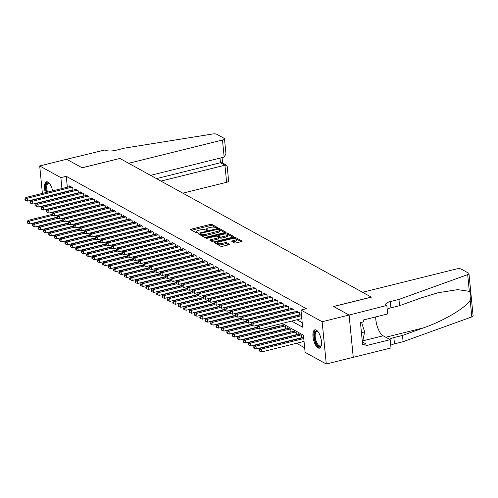 <?xml version="1.0" encoding="UTF-8"?>
<svg xmlns="http://www.w3.org/2000/svg" width="498" height="498" viewBox="0 0 498 498"><rect width="100%" height="100%" fill="white"/><g stroke="black" fill="none" stroke-linecap="round" stroke-linejoin="round"><path stroke-width="0.75" d="M217.172 227.941L217.539 227.549L211.911 224.449A1.189 0.38 -5.6 0 0 210.324 224.417L191.276 229.148A1.189 0.38 -5.6 0 0 190.622 229.553A1.189 0.38 -5.6 0 0 190.746 229.703L196.374 232.803L197.943 232.541L197.127 232.037A3.803 1.208 -5.6 0 1 196.729 231.564A3.803 1.208 -5.6 0 1 198.82 230.263L200.408 229.864A3.803 1.208 -5.6 0 1 205.487 229.958L207.33 230.381L207.784 230.095L206.969 229.59A3.803 1.208 -5.6 0 1 206.57 229.124A3.803 1.208 -5.6 0 1 208.662 227.816L210.249 227.424A3.803 1.208 -5.6 0 1 215.329 227.518L217.172 227.941M318.066 347.915A9.443 3.76 76.1 0 1 313.205 338.279A9.443 3.76 76.1 0 1 314.917 329.832A9.443 3.76 76.1 0 1 316.317 330.087A9.443 3.76 76.1 0 1 321.185 339.717A9.443 3.76 76.1 0 1 319.467 348.164A9.443 3.76 76.1 0 1 318.066 347.915M45.355 192.676A9.443 3.76 76.1 0 1 46.513 181.801A9.443 3.76 76.1 0 1 47.914 182.056A9.443 3.76 76.1 0 1 52.62 190.871M234.558 242.906A1.189 0.38 -5.6 0 0 236.145 242.931L241.493 241.605A1.189 0.38 -5.6 0 0 242.146 241.2A1.189 0.38 -5.6 0 0 242.022 241.051L235.772 237.608A1.189 0.38 -5.6 0 0 234.185 237.577L215.13 242.308A1.189 0.38 -5.6 0 0 214.482 242.713A1.189 0.38 -5.6 0 0 214.607 242.862L220.851 246.305A1.189 0.38 -5.6 0 0 222.438 246.336L228.899 244.736A1.189 0.38 -5.6 0 0 229.553 244.325A1.189 0.38 -5.6 0 0 229.429 244.176L226.752 242.7A1.189 0.38 -5.6 0 0 225.164 242.675L221.965 243.466A3.181 1.008 -5.6 0 1 217.383 242.999A3.181 1.008 -5.6 0 1 219.126 241.904L231.67 238.791A3.181 1.008 -5.6 0 1 236.251 239.264A3.181 1.008 -5.6 0 1 234.502 240.353L232.41 240.876A1.189 0.38 -5.6 0 0 231.757 241.281A1.189 0.38 -5.6 0 0 231.881 241.43L234.558 242.906M42.392 193.411L39.703 165.959L66.657 159.267L82.164 167.82L119.906 158.451L371.315 297.113L333.579 306.482L349.092 315.035L322.138 321.727L326.283 364.013L305.106 352.335L303.425 335.191L282.123 323.439M39.703 165.959L60.874 177.637L61.945 188.555M291.585 321.092L302.641 327.192L300.96 310.049L306.351 308.71L66.265 176.298L60.874 177.637M300.96 310.049L322.138 321.727M225.021 232.522A1.189 0.38 -5.6 0 0 225.675 232.118A1.189 0.38 -5.6 0 0 225.55 231.968L219.301 228.52A1.189 0.38 -5.6 0 0 217.713 228.495L198.665 233.22A1.189 0.38 -5.6 0 0 198.011 233.63A1.189 0.38 -5.6 0 0 198.136 233.774L204.385 237.222A1.189 0.38 -5.6 0 0 205.973 237.253L225.021 232.522M227.536 233.064L233.786 236.513A1.189 0.38 -5.6 0 1 233.911 236.656A1.189 0.38 -5.6 0 1 233.257 237.067L214.208 241.791A1.189 0.38 -5.6 0 1 212.621 241.767L209.944 240.291A1.189 0.38 -5.6 0 1 209.82 240.142A1.189 0.38 -5.6 0 1 210.473 239.737L218.199 237.82A1.189 0.38 -5.6 0 0 218.852 237.409A1.189 0.38 -5.6 0 0 218.728 237.26L216.954 236.282A1.189 0.38 -5.6 0 0 215.366 236.257L207.324 238.249L206.122 238.125L206.583 237.845L225.949 233.033A1.189 0.38 -5.6 0 1 227.536 233.064L227.648 234.209L232.964 237.135M300.916 337.874L301.302 338.086M295.519 334.899L295.905 335.11M290.129 331.923L290.515 332.135M284.731 328.948L285.117 329.159M279.334 325.972L279.72 326.184M72.982 190.13L72.745 187.709L69.508 185.922L69.577 186.657M78.379 193.106L78.142 190.684L74.905 188.898L74.974 189.632M83.77 196.081L83.533 193.66L80.296 191.873L80.371 192.608M89.167 199.057L88.93 196.635L85.693 194.849L85.768 195.583M94.564 202.032L94.327 199.611L91.09 197.824L91.159 198.559M99.955 205.008L99.718 202.586L96.481 200.8L96.556 201.534M105.352 207.983L105.115 205.562L101.878 203.775L101.953 204.51M110.749 210.959L110.512 208.538L107.275 206.751L107.344 207.485M116.14 213.935L115.903 211.513L112.666 209.726L112.741 210.461M121.537 216.91L121.3 214.489L118.063 212.702L118.138 213.437M126.934 219.886L126.697 217.464L123.46 215.678L123.529 216.412M132.331 222.861L132.088 220.44L128.851 218.653L128.926 219.388M137.722 225.837L137.485 223.415L134.248 221.629L134.323 222.363M143.119 228.812L142.882 226.391L139.645 224.604L139.714 225.339M148.516 231.788L148.273 229.366L145.036 227.58L145.111 228.314M153.907 234.763L153.67 232.342L150.433 230.555L150.508 231.29M159.304 237.739L159.067 235.317L155.83 233.531L155.899 234.265M164.701 240.715L164.465 238.293L161.228 236.506L161.296 237.241M170.092 243.69L169.855 241.269L166.618 239.482L166.693 240.217M175.489 246.666L175.252 244.244L172.015 242.458L172.084 243.192M180.886 249.641L180.65 247.22L177.413 245.433L177.481 246.168M186.277 252.617L186.04 250.195L182.803 248.409L182.878 249.143M191.674 255.592L191.437 253.171L188.2 251.384L188.275 252.119M197.071 258.568L196.835 256.146L193.598 254.36L193.666 255.094M202.462 261.543L202.225 259.122L198.988 257.335L199.063 258.07M207.859 264.519L207.622 262.097L204.385 260.311L204.46 261.045M213.256 267.494L213.02 265.073L209.783 263.286L209.851 264.021M218.653 270.47L218.41 268.049L215.173 266.262L215.248 266.996M224.044 273.446L223.807 271.024L220.57 269.237L220.645 269.972M229.441 276.421L229.205 274L225.968 272.213L226.036 272.948M234.838 279.397L234.595 276.975L231.358 275.189L231.433 275.923M240.229 282.372L239.992 279.951L236.755 278.164L236.83 278.899M245.626 285.348L245.39 282.926L242.153 281.14L242.221 281.874M251.023 288.323L250.78 285.902L247.543 284.115L247.618 284.85M256.414 291.299L256.177 288.877L252.94 287.091L253.015 287.825M261.811 294.274L261.575 291.853L258.338 290.066L258.406 290.801M267.208 297.25L266.972 294.828L263.735 293.042L263.803 293.776M272.599 300.226L272.362 297.804L269.125 296.017L269.2 296.752M277.996 303.201L277.76 300.78L274.523 298.993L274.597 299.728M283.393 306.177L283.157 303.755L279.92 301.969L279.988 302.703M288.784 309.152L288.547 306.731L285.31 304.944L285.385 305.679M294.181 312.128L293.945 309.706L290.708 307.92L290.782 308.654M299.578 315.103L299.342 312.682L296.105 310.895L296.173 311.63M66.265 176.298L67.336 187.217M70.38 194.78L70.766 194.992M75.777 197.756L76.163 197.967M81.168 200.731L81.554 200.943M86.565 203.707L86.951 203.919M91.962 206.682L92.348 206.894M97.353 209.658L97.745 209.87M102.75 212.634L103.136 212.845M108.147 215.609L108.533 215.821M113.538 218.585L113.93 218.796M118.935 221.56L119.321 221.772M124.332 224.536L124.718 224.747M129.723 227.511L130.115 227.723M135.12 230.487L135.506 230.699M140.517 233.462L140.903 233.674M145.914 236.438L146.3 236.65M151.305 239.414L151.691 239.625M156.702 242.389L157.088 242.601M162.099 245.365L162.485 245.576M167.49 248.34L167.876 248.552M172.887 251.316L173.273 251.527M178.284 254.291L178.67 254.503M183.675 257.267L184.061 257.478M189.072 260.242L189.458 260.454M194.469 263.218L194.855 263.43M199.86 266.193L200.252 266.405M205.257 269.169L205.643 269.381M210.654 272.145L211.04 272.356M216.045 275.12L216.437 275.332M221.442 278.096L221.828 278.307M226.839 281.071L227.225 281.283M232.23 284.047L232.622 284.258M237.627 287.022L238.013 287.234M243.024 289.998L243.41 290.209M248.421 292.973L248.807 293.185M253.812 295.949L254.198 296.161M259.209 298.925L259.595 299.136M264.606 301.9L264.992 302.112M269.997 304.876L270.383 305.087M275.394 307.851L275.78 308.063M280.791 310.827L281.177 311.038M286.182 313.802L286.574 314.014M291.579 316.778L291.965 316.989M296.976 319.753L302.193 322.629M72.079 190.043L72.465 190.255M77.476 193.019L77.862 193.23M82.873 195.994L83.259 196.206M88.264 198.97L88.65 199.181M93.661 201.945L94.047 202.157M99.058 204.921L99.444 205.132M104.449 207.896L104.835 208.108M109.846 210.872L110.232 211.084M115.243 213.847L115.629 214.059M120.634 216.823L121.026 217.035M126.031 219.799L126.417 220.01M131.428 222.774L131.814 222.986M136.819 225.75L137.211 225.961M142.216 228.725L142.602 228.937M147.613 231.701L147.999 231.912M153.004 234.676L153.396 234.888M158.401 237.652L158.787 237.863M163.798 240.627L164.184 240.839M169.196 243.603L169.581 243.815M174.586 246.578L174.972 246.79M179.983 249.554L180.369 249.766M185.381 252.53L185.766 252.741M190.771 255.505L191.157 255.717M196.168 258.481L196.554 258.692M201.566 261.456L201.951 261.668M206.956 264.432L207.349 264.643M212.353 267.407L212.739 267.619M217.751 270.383L218.136 270.595M223.141 273.358L223.534 273.57M228.538 276.334L228.924 276.546M233.936 279.31L234.321 279.521M239.326 282.285L239.719 282.497M244.723 285.261L245.109 285.472M250.121 288.236L250.506 288.448M255.518 291.212L255.904 291.423M260.908 294.187L261.294 294.399M266.306 297.163L266.691 297.374M271.703 300.138L272.089 300.35M277.093 303.114L277.479 303.326M282.491 306.089L282.876 306.301M287.888 309.065L288.274 309.277M293.278 312.041L293.664 312.252M298.676 315.016L299.061 315.228M269.536 328.406L269.922 328.618M274.933 331.382L275.319 331.593M280.324 334.357L280.716 334.569M285.721 337.333L286.107 337.544M291.118 340.308L291.504 340.52M296.509 343.284L304.658 347.772M282.229 325.561L282.161 324.827L285.398 326.607L285.634 329.035M287.626 328.537L287.551 327.802L290.788 329.583L291.025 332.01M293.023 331.512L292.949 330.778L296.186 332.558L296.422 334.986M298.414 334.488L298.346 333.753L301.583 335.534L301.819 337.961M349.092 315.035L353.238 357.321L326.283 364.013M52.427 212.97L51.437 212.428M47.03 209.994L46.04 209.453M52.147 199.306A9.443 3.76 76.1 0 1 51.823 199.698M50.186 200.103A9.443 3.76 76.1 0 1 49.713 199.91M277.112 320.681L276.726 320.463M271.721 317.705L271.329 317.487M266.324 314.73L265.938 314.512M260.927 311.754L260.541 311.536M255.53 308.779L255.144 308.561M250.139 305.803L249.753 305.585M244.742 302.828L244.356 302.61M239.345 299.852L238.959 299.634M233.954 296.876L233.568 296.659M228.557 293.901L228.171 293.683M223.16 290.925L222.774 290.708M217.769 287.95L217.377 287.732M212.372 284.974L211.986 284.756M206.975 281.999L206.589 281.781M201.584 279.023L201.192 278.805M196.187 276.048L195.801 275.83M190.79 273.072L190.404 272.854M185.399 270.097L185.007 269.879M180.002 267.121L179.616 266.903M174.605 264.145L174.219 263.928M169.208 261.17L168.822 260.952M163.817 258.194L163.431 257.976M158.42 255.219L158.034 255.001M153.023 252.243L152.637 252.025M147.632 249.268L147.246 249.05M142.235 246.292L141.849 246.074M136.838 243.317L136.452 243.099M131.447 240.341L131.061 240.123M126.05 237.365L125.664 237.148M120.653 234.39L120.267 234.172M115.262 231.414L114.87 231.197M109.865 228.439L109.479 228.221M104.468 225.463L104.082 225.245M99.077 222.488L98.685 222.27M93.68 219.512L93.294 219.294M88.283 216.537L87.897 216.319M82.892 213.561L82.5 213.343M77.495 210.586L77.109 210.368M72.098 207.61L71.712 207.392M66.701 204.634L66.315 204.417M64.989 196.119L65.375 196.33M70.386 199.094L70.772 199.306M75.777 202.07L76.163 202.281M81.174 205.045L81.56 205.257M86.571 208.021L86.957 208.232M91.962 210.996L92.348 211.208M97.359 213.972L97.745 214.184M102.756 216.947L103.142 217.159M108.147 219.923L108.539 220.135M113.544 222.899L113.93 223.11M118.941 225.874L119.327 226.086M124.332 228.85L124.724 229.061M129.729 231.825L130.115 232.037M135.126 234.801L135.512 235.012M140.517 237.776L140.909 237.988M145.914 240.752L146.3 240.964M151.311 243.727L151.697 243.939M156.708 246.703L157.094 246.915M162.099 249.679L162.485 249.89M167.496 252.654L167.882 252.866M172.893 255.63L173.279 255.841M178.284 258.605L178.67 258.817M183.681 261.581L184.067 261.792M189.078 264.556L189.464 264.768M194.469 267.532L194.855 267.743M199.866 270.507L200.252 270.719M205.263 273.483L205.649 273.695M210.654 276.458L211.046 276.67M216.051 279.434L216.437 279.646M221.448 282.41L221.834 282.621M226.839 285.385L227.231 285.597M232.236 288.361L232.622 288.572M237.633 291.336L238.019 291.548M243.024 294.312L243.416 294.523M248.421 297.287L248.807 297.499M253.818 300.263L254.204 300.475M259.215 303.238L259.601 303.45M264.606 306.214L264.992 306.426M270.003 309.19L270.389 309.401M275.4 312.165L275.786 312.377M280.791 315.141L281.177 315.352M286.188 318.116L286.574 318.328M206.57 229.124L206.682 230.269A3.803 1.208 -5.6 0 0 206.751 230.456M196.729 231.564L196.841 232.709A3.803 1.208 -5.6 0 0 196.909 232.896M216.4 228.003L212.024 225.588A1.189 0.38 -5.6 0 0 210.436 225.563L191.68 230.219M200.152 234.023L199.069 234.29M224.729 232.597L219.413 229.665A1.189 0.38 -5.6 0 0 219.027 229.559M218.404 229.211L200.57 233.344L200.109 233.624L200.968 234.153A3.803 1.208 -5.6 0 0 206.048 234.247L217.477 231.408A3.803 1.208 -5.6 0 0 219.568 230.107A3.803 1.208 -5.6 0 0 219.17 229.634L218.404 229.211M200.289 234.651L200.196 233.73M219.568 230.107L219.68 231.246A3.803 1.208 -5.6 0 1 217.589 232.554L206.16 235.392A3.803 1.208 -5.6 0 1 201.08 235.299L200.308 234.875M210.878 240.808L218.311 238.959A1.189 0.38 -5.6 0 0 218.964 238.554L218.852 237.409M217.147 236.388L218.342 236.096M226.216 235.828A3.181 1.008 -5.6 0 0 227.966 234.739A3.181 1.008 -5.6 0 0 223.384 234.265L218.964 235.361A1.189 0.38 -5.6 0 0 218.311 235.772A1.189 0.38 -5.6 0 0 218.435 235.915L220.209 236.892A1.189 0.38 -5.6 0 0 221.797 236.924L226.216 235.828L226.329 236.967A3.181 1.008 -5.6 0 0 228.078 235.878L227.966 234.739M218.516 236.743A1.189 0.38 -5.6 0 0 218.423 236.911A1.189 0.38 -5.6 0 0 218.547 237.06L218.435 235.915M226.329 236.967L221.909 238.069A1.189 0.38 -5.6 0 1 220.321 238.038L218.547 237.06M227.648 234.209A1.189 0.38 -5.6 0 0 226.771 234.079M236.251 239.264L236.363 240.41A3.181 1.008 -5.6 0 1 234.614 241.499L232.821 241.947M217.383 242.999L217.495 244.138A3.181 1.008 -5.6 0 0 222.077 244.611L221.965 243.466M228.601 244.804L226.864 243.846A1.189 0.38 -5.6 0 0 225.277 243.815L222.077 244.611M217.383 242.918L215.541 243.373M241.2 241.679L235.884 238.747A1.189 0.38 -5.6 0 0 235.118 238.617M51.935 214.451L28.056 220.377L29.401 221.124L29.681 223.982L57.301 217.128M27.683 222.108L27.141 221.809L27.253 222.948L27.795 223.247L27.683 222.108L29.401 221.124L52.707 215.341M27.141 221.809L28.056 220.377M29.681 223.982L27.795 223.247M71.799 187.186L27.16 198.266L25.815 197.525L70.455 186.445M72.733 187.702L72.945 189.831A1.214 0.386 -5.6 0 0 72.945 189.831L27.44 201.124L27.16 198.266L25.442 199.25L24.9 198.951L25.012 200.096L25.554 200.395L25.442 199.25M25.554 200.395L27.44 201.124M25.815 197.525L24.9 198.951M46.712 192.334A8.173 3.249 76.1 0 1 47.173 183.071A8.173 3.249 76.1 0 1 49.246 183.264A8.173 3.249 76.1 0 1 49.42 183.407M49.47 183.469A7.57 3.013 -103.9 0 0 48.368 183.276A7.57 3.013 -103.9 0 0 47.895 183.507A7.57 3.013 -103.9 0 0 47.484 192.147M47.067 181.77A9.387 3.735 -103.9 0 0 46.806 181.932A9.387 3.735 -103.9 0 0 46.239 192.452M50.647 199.679A9.387 3.735 -103.9 0 0 51.157 199.86M321.291 345.388A8.173 3.249 76.1 0 1 321.198 345.593A8.173 3.249 76.1 0 1 320.531 346.471A8.173 3.249 76.1 0 1 315.284 340.906A8.173 3.249 76.1 0 1 315.583 331.102A8.173 3.249 76.1 0 1 317.649 331.301A8.173 3.249 76.1 0 1 317.83 331.438M317.88 331.5A7.57 3.013 -103.9 0 0 316.772 331.307A7.57 3.013 -103.9 0 0 316.305 331.537A7.57 3.013 -103.9 0 0 315.838 340.003A7.57 3.013 -103.9 0 0 320.419 345.998A7.57 3.013 -103.9 0 0 320.886 345.768A7.57 3.013 -103.9 0 0 321.303 345.307M315.471 329.8A9.387 3.735 -103.9 0 0 315.215 329.962A9.387 3.735 -103.9 0 0 314.524 340.041A9.387 3.735 -103.9 0 0 319.977 347.94M362.27 341.086L362.774 340.962L364.636 331.88L361.56 322.324M361.448 332.676L364.636 331.88M182.828 193.156L226.621 182.287L224.947 165.199L220.471 162.734L220.016 158.115M160.947 181.091L224.947 165.199L226.683 165.255L222.208 162.784L220.471 162.734L156.472 178.62M119.825 158.408L128.671 163.288L222.475 140A3.635 1.152 -5.6 0 0 224.474 138.755A3.635 1.152 -5.6 0 0 224.094 138.307L216.73 134.242A3.635 1.152 -5.6 0 0 212.696 133.987L124.612 148.118L115.99 150.259A8.478 2.689 174.4 0 1 104.661 150.047L66.632 159.273L82.083 167.776L119.831 158.47M150.552 175.358L224.15 157.088L222.475 140M226.683 165.255L227.138 165.946L228.619 181.042A3.635 1.152 174.4 0 1 226.621 182.287M224.474 138.755L225.955 153.851L224.15 157.088M362.55 292.276L456.355 268.995A3.635 1.152 -5.6 0 1 461.21 269.082L468.574 273.141A3.635 1.152 -5.6 0 1 468.954 273.589A3.635 1.152 -5.6 0 1 467.684 274.622L398.954 299.423L390.332 301.564A8.478 2.689 -5.6 0 0 385.67 304.471A8.478 2.689 -5.6 0 0 386.56 305.517L349.117 315.047L333.66 306.525L371.396 297.157L362.55 292.276M468.954 273.589L473.1 315.875A3.635 1.152 174.4 0 1 471.83 316.902L403.1 341.703L402.49 335.447L423.561 327.846C443.737 320.88 465.755 307.82 470.193 300.182C471.264 296.571 470.977 293.627 469.321 291.342L457.625 289.637L437.991 292.762L420.642 298.072L399.57 305.679L390.942 307.82A8.478 2.689 -5.6 0 0 387.214 309.326M399.57 305.679L398.954 299.423M403.1 341.703L394.478 343.844A8.478 2.689 -5.6 0 0 390.743 345.357M389.729 339.424A8.478 2.689 -5.6 0 1 393.862 337.588L402.49 335.447M349.117 315.047L353.263 357.334L390.998 347.965L390.189 339.68L366.036 345.674L365.856 343.85L362.357 341.914M386.853 305.685L387.668 313.97L363.515 319.965L363.696 321.789L360.459 322.592L362.625 344.653L365.856 343.85M390.189 339.68L383.149 335.795A13.62 5.416 76.1 0 1 375.691 316.94M57.332 217.427L33.447 223.353L34.798 224.1L35.078 226.957L62.698 220.104M33.073 225.084L32.538 224.785L32.65 225.924L33.185 226.223L33.073 225.084L34.798 224.1L58.104 218.317M32.538 224.785L33.447 223.353M35.078 226.957L33.185 226.223M62.729 220.402L38.844 226.329L40.195 227.076L40.475 229.933L68.095 223.079M38.471 228.059L37.929 227.76L38.041 228.899L38.583 229.198L38.471 228.059L40.195 227.076L63.495 221.293M37.929 227.76L38.844 226.329M40.475 229.933L38.583 229.198M68.12 223.378L44.241 229.304L45.586 230.051L45.866 232.908L73.486 226.055M43.868 231.035L43.326 230.736L43.438 231.875L43.98 232.174L43.868 231.035L45.586 230.051L68.892 224.268M43.326 230.736L44.241 229.304M45.866 232.908L43.98 232.174M73.517 226.353L49.632 232.28L50.983 233.027L51.263 235.884L78.883 229.03M49.258 234.01L48.723 233.711L48.835 234.851L49.37 235.149L49.258 234.01L50.983 233.027L74.289 227.244M48.723 233.711L49.632 232.28M51.263 235.884L49.37 235.149M77.196 190.161L32.557 201.242L31.206 200.501L75.845 189.421M78.348 192.801A1.214 0.386 -5.6 0 0 78.335 192.807L32.837 204.099L32.557 201.242L30.832 202.225L30.297 201.927L30.409 203.072L30.944 203.371L30.832 202.225M30.944 203.371L32.837 204.099M31.206 200.501L30.297 201.927M82.593 193.137L37.954 204.217L36.603 203.477L81.242 192.396M83.745 195.776A1.214 0.386 -5.6 0 0 83.732 195.782L38.234 207.075L37.954 204.217L36.23 205.201L35.688 204.902L35.8 206.048L36.342 206.346L36.23 205.201M36.342 206.346L38.234 207.075M36.603 203.477L35.688 204.902M87.984 196.112L43.345 207.193L42 206.452L86.64 195.372M88.918 196.629L89.13 198.758A1.214 0.386 -5.6 0 0 89.13 198.758L43.625 210.05L43.345 207.193L41.627 208.176L41.085 207.878L41.197 209.023L41.739 209.322L41.627 208.176M41.739 209.322L43.625 210.05M42 206.452L41.085 207.878M93.381 199.088L48.742 210.168L47.391 209.428L92.03 198.347M94.315 199.605L94.527 201.734A1.214 0.386 -5.6 0 0 94.527 201.734L49.022 213.026L48.742 210.168L47.017 211.152L46.482 210.853L46.594 211.999L47.129 212.297L47.017 211.152M47.129 212.297L49.022 213.026M47.391 209.428L46.482 210.853M78.914 229.329L55.029 235.255L56.38 236.002L56.66 238.859L84.28 232.006M54.656 236.986L54.114 236.687L54.226 237.826L54.768 238.125L54.656 236.986L56.38 236.002L79.68 230.219M54.114 236.687L55.029 235.255M56.66 238.859L54.768 238.125M98.778 202.064L54.139 213.144L52.788 212.403L97.427 201.323M99.93 204.703A1.214 0.386 -5.6 0 0 99.917 204.709L54.419 216.001L54.139 213.144L52.415 214.128L51.873 213.829L51.985 214.974L52.527 215.273L52.415 214.128M52.527 215.273L54.419 216.001M52.788 212.403L51.873 213.829M84.305 232.305L60.426 238.231L61.771 238.978L62.051 241.835L89.671 234.981M60.053 239.961L59.511 239.663L59.623 240.802L60.165 241.1L60.053 239.961L61.771 238.978L85.077 233.195M59.511 239.663L60.426 238.231M62.051 241.835L60.165 241.1M104.169 205.039L59.53 216.12L58.185 215.379L102.825 204.298M105.321 207.678A1.214 0.386 -5.6 0 0 105.315 207.685L59.81 218.977L59.53 216.12L57.812 217.103L57.27 216.804L57.382 217.95L57.924 218.249L57.812 217.103M57.924 218.249L59.81 218.977M58.185 215.379L57.27 216.804M89.702 235.28L65.817 241.206L67.168 241.953L67.448 244.811L95.068 237.957M65.443 242.937L64.908 242.638L65.02 243.777L65.555 244.076L65.443 242.937L67.168 241.953L90.474 236.17M64.908 242.638L65.817 241.206M67.448 244.811L65.555 244.076M109.566 208.015L64.927 219.095L63.576 218.354L108.215 207.274M110.5 208.531L110.712 210.66A1.214 0.386 -5.6 0 0 110.712 210.66L65.207 221.952L64.927 219.095L63.202 220.079L62.667 219.78L62.779 220.925L63.314 221.224L63.202 220.079M63.314 221.224L65.207 221.952M63.576 218.354L62.667 219.78M95.099 238.256L71.214 244.182L72.565 244.929L72.845 247.786L100.465 240.932M70.841 245.912L70.299 245.614L70.411 246.753L70.953 247.052L70.841 245.912L72.565 244.929L95.865 239.146M70.299 245.614L71.214 244.182M72.845 247.786L70.953 247.052M114.963 210.99L70.324 222.071L68.973 221.33L113.612 210.249M116.115 213.63A1.214 0.386 -5.6 0 0 116.102 213.636L70.604 224.928L70.324 222.071L68.6 223.054L68.058 222.755L68.17 223.901L68.712 224.2L68.6 223.054M68.712 224.2L70.604 224.928M68.973 221.33L68.058 222.755M100.49 241.231L76.611 247.157L77.962 247.904L78.242 250.762L105.856 243.908M76.238 248.888L75.696 248.589L75.808 249.728L76.35 250.027L76.238 248.888L77.962 247.904L101.262 242.121M75.696 248.589L76.611 247.157M78.242 250.762L76.35 250.027M120.354 213.966L75.721 225.046L74.37 224.305L119.01 213.225M121.288 214.482L121.5 216.611A1.214 0.386 -5.6 0 0 121.5 216.611L76.001 227.903L75.721 225.046L73.997 226.03L73.455 225.731L73.567 226.876L74.109 227.175L73.997 226.03M74.109 227.175L76.001 227.903M74.37 224.305L73.455 225.731M105.887 244.207L82.008 250.133L83.353 250.88L83.633 253.737L111.253 246.884M81.635 251.864L81.093 251.565L81.205 252.704L81.747 253.003L81.635 251.864L83.353 250.88L106.659 245.097M81.093 251.565L82.008 250.133M83.633 253.737L81.747 253.003M125.751 216.941L81.112 228.022L79.767 227.281L124.4 216.2M126.685 217.458L126.897 219.587A1.214 0.386 -5.6 0 0 126.897 219.587L81.392 230.879L81.112 228.022L79.394 229.005L78.852 228.707L78.964 229.852L79.506 230.151L79.394 229.005M79.506 230.151L81.392 230.879M79.767 227.281L78.852 228.707M111.284 247.182L87.399 253.109L88.75 253.856L89.03 256.713L116.65 249.859M87.026 254.839L86.49 254.54L86.602 255.679L87.138 255.978L87.026 254.839L88.75 253.856L112.05 248.072M86.49 254.54L87.399 253.109M89.03 256.713L87.138 255.978M131.148 219.917L86.509 230.997L85.158 230.257L129.797 219.176M132.3 222.556A1.214 0.386 -5.6 0 0 132.287 222.562L86.789 233.855L86.509 230.997L84.784 231.981L84.249 231.682L84.361 232.827L84.897 233.126L84.784 231.981M84.897 233.126L86.789 233.855M85.158 230.257L84.249 231.682M116.675 250.158L92.796 256.084L94.147 256.831L94.427 259.688L122.041 252.835M92.423 257.815L91.881 257.516L91.993 258.655L92.535 258.954L92.423 257.815L94.147 256.831L117.447 251.048M91.881 257.516L92.796 256.084M94.427 259.688L92.535 258.954M136.539 222.892L91.906 233.973L90.555 233.232L135.195 222.152M137.473 223.409L137.685 225.538A1.214 0.386 -5.6 0 0 137.685 225.538L92.186 236.83L91.906 233.973L90.182 234.956L89.64 234.658L89.752 235.803L90.294 236.102L90.182 234.956M90.294 236.102L92.186 236.83M90.555 233.232L89.64 234.658M122.072 253.133L98.193 259.06L99.538 259.807L99.818 262.664L127.438 255.81M97.82 260.79L97.278 260.491L97.39 261.631L97.932 261.929L97.82 260.79L99.538 259.807L122.844 254.024M97.278 260.491L98.193 259.06M99.818 262.664L97.932 261.929M141.936 225.868L97.297 236.948L95.952 236.208L140.585 225.127M142.87 226.385L143.082 228.514A1.214 0.386 -5.6 0 0 143.082 228.514L97.577 239.806L97.297 236.948L95.579 237.932L95.037 237.633L95.149 238.779L95.691 239.077L95.579 237.932M95.691 239.077L97.577 239.806M95.952 236.208L95.037 237.633M127.469 256.109L103.584 262.035L104.935 262.782L105.215 265.639L132.835 258.786M103.211 263.766L102.675 263.467L102.787 264.606L103.323 264.905L103.211 263.766L104.935 262.782L128.235 256.999M102.675 263.467L103.584 262.035M105.215 265.639L103.323 264.905M147.333 228.843L102.694 239.924L101.343 239.183L145.982 228.103M148.485 231.483A1.214 0.386 -5.6 0 0 148.472 231.489L102.974 242.781L102.694 239.924L100.969 240.908L100.434 240.609L100.546 241.754L101.082 242.053L100.969 240.908M101.082 242.053L102.974 242.781M101.343 239.183L100.434 240.609M132.866 259.084L108.981 265.011L110.332 265.758L110.612 268.615L138.226 261.761M108.608 266.741L108.066 266.442L108.178 267.582L108.72 267.88L108.608 266.741L110.332 265.758L133.632 259.975M108.066 266.442L108.981 265.011M110.612 268.615L108.72 267.88M152.724 231.819L108.091 242.9L106.74 242.159L151.38 231.078M153.664 232.336L153.87 234.465A1.214 0.386 -5.6 0 0 153.87 234.465L108.371 245.757L108.091 242.9L106.367 243.883L105.825 243.584L105.937 244.73L106.479 245.028L106.367 243.883M106.479 245.028L108.371 245.757M106.74 242.159L105.825 243.584M138.257 262.06L114.378 267.986L115.723 268.733L116.003 271.591L143.623 264.737M114.005 269.717L113.463 269.418L113.575 270.557L114.117 270.856L114.005 269.717L115.723 268.733L139.029 262.95M113.463 269.418L114.378 267.986M116.003 271.591L114.117 270.856M158.121 234.795L113.482 245.875L112.137 245.134L156.77 234.054M159.273 237.434A1.214 0.386 -5.6 0 0 159.267 237.44L113.762 248.732L113.482 245.875L111.764 246.859L111.222 246.56L111.334 247.705L111.876 248.004L111.764 246.859M111.876 248.004L113.762 248.732M112.137 245.134L111.222 246.56M143.654 265.036L119.769 270.962L121.12 271.709L121.4 274.566L149.02 267.712M119.396 272.692L118.86 272.394L118.972 273.533L119.508 273.832L119.396 272.692L121.12 271.709L144.42 265.926M118.86 272.394L119.769 270.962M121.4 274.566L119.508 273.832M163.518 237.77L118.879 248.851L117.528 248.11L162.167 237.029M164.67 240.41A1.214 0.386 -5.6 0 0 164.657 240.416L119.159 251.708L118.879 248.851L117.154 249.834L116.619 249.535L116.731 250.681L117.267 250.98L117.154 249.834M117.267 250.98L119.159 251.708M117.528 248.11L116.619 249.535M149.051 268.011L125.166 273.937L126.517 274.684L126.797 277.542L154.411 270.688M124.793 275.668L124.251 275.369L124.363 276.508L124.905 276.807L124.793 275.668L126.517 274.684L149.817 268.901M124.251 275.369L125.166 273.937M126.797 277.542L124.905 276.807M168.915 240.746L124.276 251.826L122.925 251.085L167.565 240.005M169.849 241.262L170.055 243.391A1.214 0.386 -5.6 0 0 170.055 243.391L124.556 254.683L124.276 251.826L122.552 252.81L122.01 252.511L122.122 253.656L122.664 253.955L122.552 252.81M122.664 253.955L124.556 254.683M122.925 251.085L122.01 252.511M154.442 270.987L130.563 276.913L131.908 277.66L132.188 280.517L159.808 273.663M130.19 278.643L129.648 278.345L129.76 279.484L130.302 279.783L130.19 278.643L131.908 277.66L155.214 271.877M129.648 278.345L130.563 276.913M132.188 280.517L130.302 279.783M174.306 243.721L129.667 254.802L128.322 254.061L172.962 242.98M175.24 244.238L175.452 246.367A1.214 0.386 -5.6 0 0 175.452 246.367L129.947 257.659L129.667 254.802L127.949 255.785L127.407 255.486L127.519 256.632L128.061 256.931L127.949 255.785M128.061 256.931L129.947 257.659M128.322 254.061L127.407 255.486M159.839 273.962L135.954 279.888L137.305 280.635L137.585 283.493L165.205 276.639M135.581 281.619L135.045 281.32L135.157 282.459L135.693 282.758L135.581 281.619L137.305 280.635L160.611 274.852M135.045 281.32L135.954 279.888M137.585 283.493L135.693 282.758M179.703 246.697L135.064 257.777L133.713 257.036L178.352 245.956M180.855 249.336A1.214 0.386 -5.6 0 0 180.842 249.342L135.344 260.635L135.064 257.777L133.34 258.761L132.804 258.462L132.916 259.607L133.452 259.906L133.34 258.761M133.452 259.906L135.344 260.635M133.713 257.036L132.804 258.462M165.236 276.938L141.351 282.864L142.702 283.611L142.982 286.468L170.602 279.615M140.978 284.595L140.436 284.296L140.548 285.435L141.09 285.734L140.978 284.595L142.702 283.611L166.002 277.828M140.436 284.296L141.351 282.864M142.982 286.468L141.09 285.734M185.1 249.672L140.461 260.753L139.11 260.012L183.75 248.932M186.252 252.312A1.214 0.386 -5.6 0 0 186.24 252.318L140.741 263.61L140.461 260.753L138.737 261.736L138.195 261.438L138.307 262.583L138.849 262.882L138.737 261.736M138.849 262.882L140.741 263.61M139.11 260.012L138.195 261.438M170.627 279.913L146.748 285.84L148.093 286.587L148.373 289.444L175.993 282.59M146.375 287.57L145.833 287.271L145.945 288.41L146.487 288.709L146.375 287.57L148.093 286.587L171.399 280.804M145.833 287.271L146.748 285.84M148.373 289.444L146.487 288.709M190.491 252.648L145.852 263.728L144.507 262.988L189.147 251.907M191.425 253.165L191.637 255.293A1.214 0.386 -5.6 0 0 191.637 255.293L146.132 266.586L145.852 263.728L144.134 264.712L143.592 264.413L143.704 265.559L144.246 265.857L144.134 264.712M144.246 265.857L146.132 266.586M144.507 262.988L143.592 264.413M176.024 282.889L152.139 288.815L153.49 289.562L153.77 292.419L181.39 285.566M151.766 290.546L151.23 290.247L151.342 291.386L151.878 291.685L151.766 290.546L153.49 289.562L176.796 283.779M151.23 290.247L152.139 288.815M153.77 292.419L151.878 291.685M195.888 255.623L151.249 266.704L149.898 265.963L194.537 254.883M197.04 258.263A1.214 0.386 -5.6 0 0 197.034 258.269L151.529 269.561L151.249 266.704L149.525 267.687L148.989 267.389L149.101 268.534L149.637 268.833L149.525 267.687M149.637 268.833L151.529 269.561M149.898 265.963L148.989 267.389M181.421 285.864L157.536 291.791L158.887 292.538L159.167 295.395L186.787 288.541M157.163 293.521L156.621 293.222L156.733 294.362L157.275 294.66L157.163 293.521L158.887 292.538L182.187 286.755M156.621 293.222L157.536 291.791M159.167 295.395L157.275 294.66M201.285 258.599L156.646 269.679L155.295 268.939L199.935 257.858M202.219 259.116L202.425 261.245A1.214 0.386 -5.6 0 0 202.425 261.245L156.926 272.537L156.646 269.679L154.922 270.663L154.38 270.364L154.492 271.51L155.034 271.808L154.922 270.663M155.034 271.808L156.926 272.537M155.295 268.939L154.38 270.364M186.812 288.84L162.933 294.766L164.278 295.513L164.558 298.37L192.178 291.517M162.56 296.497L162.018 296.198L162.13 297.337L162.672 297.636L162.56 296.497L164.278 295.513L187.584 289.73M162.018 296.198L162.933 294.766M164.558 298.37L162.672 297.636M192.209 291.816L168.33 297.742L169.675 298.489L169.955 301.346L197.575 294.492M167.957 299.472L167.415 299.174L167.527 300.313L168.069 300.611L167.957 299.472L169.675 298.489L192.981 292.706M167.415 299.174L168.33 297.742M169.955 301.346L168.069 300.611M197.606 294.791L173.721 300.717L175.072 301.464L175.352 304.322L202.972 297.468M173.348 302.448L172.812 302.149L172.924 303.288L173.46 303.587L173.348 302.448L175.072 301.464L198.372 295.681M172.812 302.149L173.721 300.717M175.352 304.322L173.46 303.587M206.676 261.575L162.037 272.655L160.692 271.914L205.332 260.834M207.61 262.091L207.822 264.22A1.214 0.386 -5.6 0 0 207.822 264.22L162.317 275.512L162.037 272.655L160.319 273.639L159.777 273.34L159.889 274.485L160.431 274.784L160.319 273.639M160.431 274.784L162.317 275.512M160.692 271.914L159.777 273.34M212.073 264.55L167.434 275.631L166.083 274.89L210.722 263.809M213.225 267.189A1.214 0.386 -5.6 0 0 213.219 267.196L167.714 278.488L167.434 275.631L165.71 276.614L165.174 276.315L165.286 277.461L165.822 277.76L165.71 276.614M165.822 277.76L167.714 278.488M166.083 274.89L165.174 276.315M217.47 267.526L172.831 278.606L171.48 277.865L216.12 266.785M218.404 268.042L218.61 270.171A1.214 0.386 -5.6 0 0 218.61 270.171L173.111 281.463L172.831 278.606L171.107 279.59L170.571 279.291L170.683 280.436L171.219 280.735L171.107 279.59M171.219 280.735L173.111 281.463M171.48 277.865L170.571 279.291M202.997 297.767L179.118 303.693L180.469 304.44L180.749 307.297L208.363 300.443M178.745 305.423L178.203 305.125L178.315 306.264L178.857 306.563L178.745 305.423L180.469 304.44L203.769 298.657M178.203 305.125L179.118 303.693M180.749 307.297L178.857 306.563M222.861 270.501L178.228 281.582L176.877 280.841L221.517 269.76M223.795 271.018L224.007 273.147A1.214 0.386 -5.6 0 0 224.007 273.147L178.508 284.439L178.228 281.582L176.504 282.565L175.962 282.266L176.074 283.412L176.616 283.711L176.504 282.565M176.616 283.711L178.508 284.439M176.877 280.841L175.962 282.266M208.394 300.742L184.515 306.668L185.86 307.415L186.14 310.273L213.76 303.419M184.142 308.399L183.6 308.1L183.712 309.239L184.254 309.538L184.142 308.399L185.86 307.415L209.166 301.632M183.6 308.1L184.515 306.668M186.14 310.273L184.254 309.538M228.258 273.477L183.619 284.557L182.274 283.816L226.907 272.736M229.41 276.116A1.214 0.386 -5.6 0 0 229.404 276.122L183.899 287.414L183.619 284.557L181.901 285.541L181.359 285.242L181.471 286.387L182.013 286.686L181.901 285.541M182.013 286.686L183.899 287.414M182.274 283.816L181.359 285.242M213.791 303.718L189.906 309.644L191.257 310.391L191.537 313.248L219.157 306.394M189.533 311.375L188.997 311.076L189.109 312.215L189.645 312.514L189.533 311.375L191.257 310.391L214.557 304.608M188.997 311.076L189.906 309.644M191.537 313.248L189.645 312.514M233.655 276.452L189.016 287.533L187.665 286.792L232.305 275.711M234.589 276.969L234.795 279.098A1.214 0.386 -5.6 0 0 234.795 279.098L189.296 290.39L189.016 287.533L187.292 288.516L186.756 288.218L186.868 289.363L187.404 289.662L187.292 288.516M187.404 289.662L189.296 290.39M187.665 286.792L186.756 288.218M219.182 306.693L195.303 312.62L196.654 313.367L196.934 316.224L224.548 309.364M194.93 314.35L194.388 314.051L194.5 315.19L195.042 315.489L194.93 314.35L196.654 313.367L219.954 307.583M194.388 314.051L195.303 312.62M196.934 316.224L195.042 315.489M239.046 279.428L194.413 290.508L193.062 289.768L237.702 278.687M240.204 282.067A1.214 0.386 -5.6 0 0 240.192 282.073L194.693 293.366L194.413 290.508L192.689 291.492L192.147 291.193L192.259 292.338L192.801 292.637L192.689 291.492M192.801 292.637L194.693 293.366M193.062 289.768L192.147 291.193M224.579 309.669L200.7 315.595L202.045 316.342L202.325 319.199L229.945 312.339M200.327 317.326L199.785 317.027L199.897 318.166L200.439 318.465L200.327 317.326L202.045 316.342L225.351 310.559M199.785 317.027L200.7 315.595M202.325 319.199L200.439 318.465M244.443 282.403L199.804 293.484L198.459 292.743L243.092 281.663M245.595 285.043A1.214 0.386 -5.6 0 0 245.589 285.049L200.084 296.341L199.804 293.484L198.086 294.467L197.544 294.169L197.656 295.314L198.198 295.613L198.086 294.467M198.198 295.613L200.084 296.341M198.459 292.743L197.544 294.169M229.976 312.644L206.091 318.571L207.442 319.318L207.722 322.175L235.342 315.315M205.718 320.301L205.182 320.002L205.294 321.142L205.83 321.44L205.718 320.301L207.442 319.318L230.742 313.535M205.182 320.002L206.091 318.571M207.722 322.175L205.83 321.44M249.84 285.379L205.201 296.459L203.85 295.719L248.49 284.638M250.774 285.896L250.98 288.025A1.214 0.386 -5.6 0 0 250.98 288.025L205.481 299.317L205.201 296.459L203.477 297.443L202.941 297.144L203.053 298.29L203.589 298.588L203.477 297.443M203.589 298.588L205.481 299.317M203.85 295.719L202.941 297.144M235.373 315.62L211.488 321.546L212.839 322.293L213.119 325.15L240.733 318.29M211.115 323.277L210.573 322.978L210.685 324.117L211.227 324.416L211.115 323.277L212.839 322.293L236.139 316.51M210.573 322.978L211.488 321.546M213.119 325.15L211.227 324.416M255.237 288.354L210.598 299.435L209.247 298.694L253.887 287.614M256.171 288.871L256.377 291A1.214 0.386 -5.6 0 0 256.377 291L210.878 302.292L210.598 299.435L208.874 300.419L208.332 300.12L208.444 301.265L208.986 301.564L208.874 300.419M208.986 301.564L210.878 302.292M209.247 298.694L208.332 300.12M240.764 318.596L216.885 324.522L218.23 325.269L218.51 328.126L246.13 321.266M216.512 326.252L215.97 325.953L216.082 327.093L216.624 327.391L216.512 326.252L218.23 325.269L241.536 319.486M215.97 325.953L216.885 324.522M218.51 328.126L216.624 327.391M260.628 291.33L215.989 302.411L214.644 301.67L259.284 290.589M261.78 293.969A1.214 0.386 -5.6 0 0 261.774 293.976L216.269 305.268L215.989 302.411L214.271 303.394L213.729 303.095L213.841 304.241L214.383 304.539L214.271 303.394M214.383 304.539L216.269 305.268M214.644 301.67L213.729 303.095M246.161 321.571L222.276 327.497L223.627 328.244L223.907 331.102L251.527 324.242M221.903 329.228L221.367 328.929L221.479 330.068L222.015 330.367L221.903 329.228L223.627 328.244L246.927 322.461M221.367 328.929L222.276 327.497M223.907 331.102L222.015 330.367M266.025 294.306L221.386 305.386L220.035 304.645L264.675 293.565M267.177 296.945A1.214 0.386 -5.6 0 0 267.165 296.951L221.666 308.243L221.386 305.386L219.662 306.37L219.126 306.071L219.238 307.216L219.774 307.515L219.662 306.37M219.774 307.515L221.666 308.243M220.035 304.645L219.126 306.071M251.558 324.547L227.673 330.473L229.024 331.22L229.304 334.077L256.924 327.217M227.3 332.203L226.758 331.905L226.87 333.044L227.412 333.343L227.3 332.203L229.024 331.22L252.324 325.437M226.758 331.905L227.673 330.473M229.304 334.077L227.412 333.343M271.422 297.281L226.783 308.362L225.432 307.621L270.072 296.54M272.356 297.798L272.562 299.927A1.214 0.386 -5.6 0 0 272.562 299.927L227.063 311.219L226.783 308.362L225.059 309.345L224.517 309.046L224.629 310.192L225.171 310.491L225.059 309.345M225.171 310.491L227.063 311.219M225.432 307.621L224.517 309.046M256.949 327.522L233.07 333.448L234.415 334.195L234.695 337.053L280.2 325.754M232.697 335.179L232.155 334.88L232.267 336.019L232.809 336.318L232.697 335.179L234.415 334.195L257.721 328.412M232.155 334.88L233.07 333.448M234.695 337.053L232.809 336.318M276.813 300.257L232.174 311.337L230.829 310.596L275.469 299.516M277.965 302.896A1.214 0.386 -5.6 0 0 277.959 302.902L232.454 314.194L232.174 311.337L230.456 312.321L229.914 312.022L230.026 313.167L230.568 313.466L230.456 312.321M230.568 313.466L232.454 314.194M230.829 310.596L229.914 312.022M283.101 325.343L238.461 336.424L239.812 337.171L240.092 340.028L285.597 328.73A1.214 0.386 174.4 0 1 285.603 328.73L285.385 326.607M238.088 338.154L237.552 337.856L237.664 338.995L238.2 339.294L238.088 338.154L239.812 337.171L284.451 326.09M237.552 337.856L238.461 336.424M240.092 340.028L238.2 339.294M282.21 303.232L237.571 314.313L236.22 313.572L280.86 302.491M283.144 303.749L283.356 305.878A1.214 0.386 -5.6 0 0 283.356 305.878L237.851 317.17L237.571 314.313L235.847 315.296L235.311 314.997L235.423 316.143L235.959 316.442L235.847 315.296M235.959 316.442L237.851 317.17M236.22 313.572L235.311 314.997M288.498 328.319L243.858 339.399L245.209 340.146L245.489 343.004L290.988 331.705A1.214 0.386 174.4 0 1 291 331.705L290.782 329.583M243.485 341.13L242.943 340.831L243.055 341.97L243.597 342.269L243.485 341.13L245.209 340.146L289.848 329.066M242.943 340.831L243.858 339.399M245.489 343.004L243.597 342.269M287.607 306.208L242.968 317.288L241.617 316.547L286.257 305.467M288.541 306.724L288.747 308.853A1.214 0.386 -5.6 0 0 288.747 308.853L243.248 320.146L242.968 317.288L241.244 318.272L240.702 317.973L240.814 319.118L241.356 319.417L241.244 318.272M241.356 319.417L243.248 320.146M241.617 316.547L240.702 317.973M293.895 331.295L249.255 342.375L250.6 343.122L250.88 345.979L296.385 334.681A1.214 0.386 174.4 0 1 296.391 334.681M248.882 344.106L248.34 343.807L248.452 344.946L248.994 345.245L248.882 344.106L250.6 343.122L295.239 332.042M248.34 343.807L249.255 342.375M250.88 345.979L248.994 345.245M292.998 309.183L248.359 320.264L247.014 319.523L291.654 308.443M294.15 311.823A1.214 0.386 -5.6 0 0 294.144 311.829L248.639 323.121L248.359 320.264L246.641 321.247L246.099 320.949L246.211 322.094L246.753 322.393L246.641 321.247M246.753 322.393L248.639 323.121M247.014 319.523L246.099 320.949M299.286 334.27L254.646 345.351L255.997 346.098L256.277 348.955L301.782 337.656A1.214 0.386 174.4 0 1 301.788 337.656L301.57 335.534M254.273 347.081L253.737 346.782L253.849 347.921L254.385 348.22L254.273 347.081L255.997 346.098L300.636 335.017M253.737 346.782L254.646 345.351M256.277 348.955L254.385 348.22M298.395 312.159L253.756 323.239L252.405 322.499L297.045 311.418M299.329 312.676L299.541 314.804A1.214 0.386 -5.6 0 0 299.541 314.804L254.036 326.097L253.756 323.239L252.032 324.223L251.496 323.924L251.608 325.07L252.144 325.368L252.032 324.223M252.144 325.368L254.036 326.097M252.405 322.499L251.496 323.924M303.649 337.501L260.043 348.326L261.394 349.073L261.674 351.93L304.035 341.416M259.67 350.057L259.128 349.758L259.24 350.897L259.782 351.196L259.67 350.057L261.394 349.073L303.755 338.559M259.128 349.758L260.043 348.326M261.674 351.93L259.782 351.196M301.514 315.701L259.153 326.215L257.802 325.474L301.408 314.649M301.794 318.558L259.433 329.072L259.153 326.215L257.429 327.198L256.887 326.9L256.999 328.045L257.541 328.344L257.429 327.198M257.541 328.344L259.433 329.072M257.802 325.474L256.887 326.9M207.05 230.431L206.969 229.59M197.208 232.877L197.127 232.037M191.363 230.045L191.276 229.148M210.436 225.563L210.324 224.417M212.024 225.588L211.911 224.449M198.752 234.116L198.665 233.22M217.775 229.124L217.713 228.495M219.413 229.665L219.301 228.52M225.582 232.286L225.55 231.968M201.08 235.299L200.968 234.153M206.16 235.392L206.048 234.247M217.589 232.554L217.477 231.408M233.817 236.824L233.786 236.513M210.561 240.627L210.473 239.737M218.311 238.959L218.199 237.82M206.626 238.318L206.583 237.845M226.042 234.004L225.949 233.033M220.321 238.038L220.209 236.892M221.909 238.069L221.797 236.924M232.504 241.767L232.41 240.876M234.614 241.499L234.502 240.353M225.277 243.815L225.164 242.675M226.864 243.846L226.752 242.7M229.454 244.493L229.429 244.176M215.223 243.198L215.13 242.308M234.278 238.53L234.185 237.577M235.884 238.747L235.772 237.608M242.053 241.368L242.022 241.051M390.942 307.82L390.332 301.564M393.862 337.588L394.478 343.844M471.83 316.902L470.193 300.182M469.321 291.342L467.684 274.622M423.561 327.846L385.745 337.233M362.799 340.85L383.149 335.795M78.13 190.678L78.335 192.807M83.527 193.654L83.732 195.782M99.712 202.58L99.917 204.709M105.103 205.556L105.315 207.685M115.897 211.507L116.102 213.636M132.082 220.433L132.287 222.562M148.267 229.36L148.472 231.489M159.055 235.311L159.267 237.44M164.452 238.287L164.657 240.416M180.637 247.213L180.842 249.342M186.034 250.189L186.24 252.318M196.822 256.14L197.034 258.269M213.007 265.067L213.219 267.196M229.192 273.993L229.404 276.122M239.986 279.944L240.192 282.073M245.377 282.92L245.589 285.049M261.562 291.847L261.774 293.976M266.959 294.822L267.165 296.951M277.747 300.773L277.959 302.902M296.385 334.681L296.173 332.558M293.932 309.7L294.144 311.829M200.221 234.77L200.109 233.624M218.423 236.911L218.311 235.772M222.618 163.008L222.083 157.598"/></g></svg>
